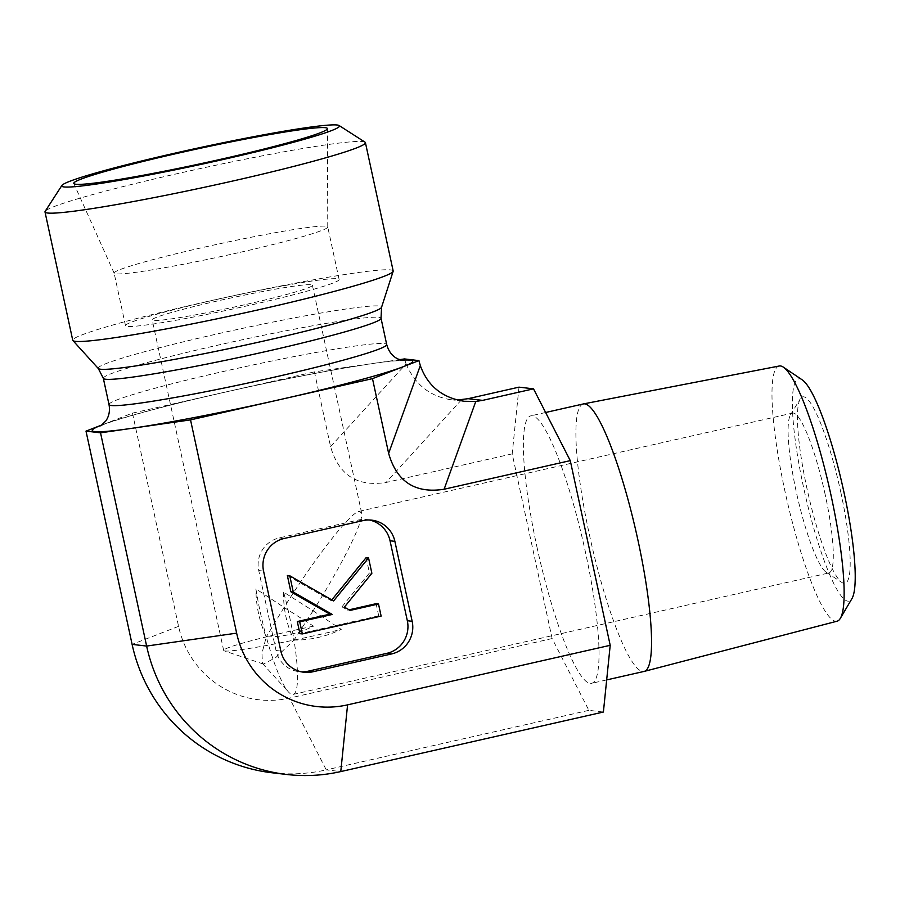 <?xml version="1.0" encoding="UTF-8"?>
<svg xmlns="http://www.w3.org/2000/svg" width="900" height="900" viewBox="0 0 900 900"><rect width="100%" height="100%" fill="white"/><g stroke="black" fill="none" stroke-linecap="round" stroke-linejoin="round"><path stroke-width="0.67" stroke-dasharray="4.5 3.38" d="M837.113 621.191A130.826 22.039 77.2 0 1 784.89 490.916A130.826 22.039 77.2 0 1 779.254 366.007M802.327 379.935A113.929 19.192 -102.8 0 0 803.633 487.699A113.929 19.192 -102.8 0 0 851.918 598.669M840.758 492.03A95.614 16.11 77.2 0 1 841.961 582.536A95.614 16.11 77.2 0 1 808.11 493.616A95.614 16.11 77.2 0 1 800.303 398.779A95.614 16.11 77.2 0 1 840.758 492.03M583.403 403.931A137.149 23.107 -102.8 0 0 589.433 534.847A137.149 23.107 -102.8 0 0 644.051 671.434M825.21 494.719A81.956 13.804 -102.8 0 0 792.562 413.1A81.956 13.804 -102.8 0 0 790.526 414.799A81.956 13.804 -102.8 0 0 797.22 496.08A81.956 13.804 -102.8 0 0 826.234 572.299A81.956 13.804 -102.8 0 0 828.81 572.962A81.956 13.804 -102.8 0 0 825.21 494.719M313.099 610.819L341.246 629.381C326.093 636.626 310.343 640.192 293.974 640.091A81.956 13.804 77.2 0 1 293.062 694.418A81.956 13.804 77.2 0 1 288.484 691.988A81.956 13.804 77.2 0 1 266.276 636.863C283.084 637.02 298.834 633.442 313.549 626.141L284.062 607.433C315.461 557.235 350.392 512.528 359.1 511.369L361.642 512.989C363.96 520.898 342.315 564.514 313.099 610.819L283.601 592.11A81.956 13.804 77.2 0 1 293.974 640.091L313.099 610.819M284.062 607.433L266.276 636.863A81.956 13.804 77.2 0 1 255.904 588.881L284.062 607.433M283.601 592.11C283.241 608.895 286.695 624.881 293.974 640.091L275.591 657.697L263.419 664.054L262.429 663.413L261.968 653.288L266.276 636.863C259.436 621.72 255.982 605.722 255.904 588.881M313.549 626.141A81.956 4.792 -12.2 0 0 266.276 636.863A81.956 4.792 -12.2 0 0 223.661 650.441A81.956 4.792 -12.2 0 0 224.134 650.812A81.956 4.792 -12.2 0 0 293.974 640.091A81.956 4.792 -12.2 0 0 341.246 629.381M246.814 304.267A81.956 4.792 -12.2 0 0 312.401 285.266A81.956 4.792 -12.2 0 0 231.289 297.9A81.956 4.792 -12.2 0 0 152.19 319.905A81.956 4.792 -12.2 0 0 246.814 304.267M518.996 387.146L512.201 453.87L552.127 638.55L588.881 710.336L603.394 712.035M536.906 546.761A137.149 23.107 -102.8 0 0 591.525 683.347A137.149 23.107 -102.8 0 0 583.74 544.477A137.149 23.107 -102.8 0 0 530.876 415.834A137.149 23.107 -102.8 0 0 536.906 546.761M512.201 453.87L386.044 482.468C357.199 486.979 338.704 475.031 330.57 446.614L314.415 371.869L399.488 359.651M365.029 142.166A163.912 9.585 -12.2 0 0 176.175 173.914A163.912 9.585 -12.2 0 0 45.157 211.331M393.176 270.99A163.912 9.585 -12.2 0 0 230.929 296.269A163.912 9.585 -12.2 0 0 72.742 340.267M240.3 252.281A109.271 6.39 -12.2 0 0 327.757 227.014A109.271 6.39 -12.2 0 0 327.746 226.935A109.271 6.39 -12.2 0 0 201.578 247.77A109.271 6.39 -12.2 0 0 114.131 273.116A109.271 6.39 -12.2 0 0 114.154 273.195A109.271 6.39 -12.2 0 0 240.3 252.281M212.94 300.319A109.271 6.39 -12.2 0 0 125.494 325.676A109.271 6.39 -12.2 0 0 233.651 308.824A109.271 6.39 -12.2 0 0 339.109 279.484A109.271 6.39 -12.2 0 0 212.94 300.319M401.175 360.191A163.912 9.585 -12.2 0 0 374.411 363.251A163.912 9.585 -12.2 0 0 223.436 392.49A163.912 9.585 -12.2 0 0 102.308 424.811L132.457 413.123L314.415 371.869M552.127 638.55L289.507 698.085A94.635 93.116 96.6 0 1 178.571 626.366L132.457 413.123M330.57 446.614L406.069 363.915L404.449 358.931M287.347 575.494L331.178 600.649L333.596 600.93M331.178 600.649L331.796 599.895M366.131 557.629L369.45 572.996L371.869 573.278M369.45 572.996L341.955 606.836L344.374 607.117M341.955 606.836L347.704 610.133L350.123 610.414M347.704 610.133L349.088 609.817M376.088 603.686L378.709 615.803L381.127 616.084M378.709 615.803L299.914 633.656M369.338 519.986A27.315 26.876 96.6 0 0 358.009 520.076L279.225 537.93A27.315 26.876 96.6 0 0 258.727 570.544L276.019 650.509A27.315 26.876 96.6 0 0 301.545 671.861M406.069 363.915C414.99 384.435 429.885 396.371 450.765 399.701L457.38 400.027M272.137 772.785A165.611 162.956 96.6 0 0 326.261 769.883L289.507 698.085M588.881 710.336L326.261 769.883L340.774 771.57M461.531 399.78L386.044 482.468M109.013 404.572A142.054 8.303 167.8 0 1 246.105 366.435A142.054 8.303 167.8 0 1 386.707 344.531M103.331 378.304A142.054 8.303 167.8 0 1 240.424 340.166A142.054 8.303 167.8 0 1 381.026 318.262M98.302 368.516A144.99 8.471 167.8 0 1 238.084 329.332A144.99 8.471 167.8 0 1 381.566 307.271M178.571 626.366L132.109 644.377M263.565 571.106L258.727 570.544M279.225 537.93L284.062 538.504M276.019 650.509L280.856 651.082M362.846 520.639L358.009 520.076M826.234 572.299L841.961 582.536M790.526 414.799L800.303 398.779M293.062 694.418L828.81 572.962M359.1 511.369L792.562 413.1M262.429 663.413L288.484 691.988M361.642 512.989L312.401 285.266M223.661 650.441L152.19 319.905M263.419 664.065L224.134 650.812M545.625 412.493L530.876 415.834M606.668 679.916L591.525 683.347M327.757 227.014L327.442 128.644M114.154 273.195L73.8 183.487M339.109 279.484L327.746 226.935M125.494 325.676L114.131 273.116M100.778 425.891C104.051 423.225 153.011 408.521 209.227 395.798C252.731 385.718 293.996 377.156 333.045 370.103C360.832 365.141 381.308 362.093 394.47 360.945L403.009 360.551M371.779 520.155L366.941 519.592M303.952 672.255L299.115 671.692M450.765 399.701L464.265 401.276"/><path stroke-width="1.35" d="M583.515 403.897L779.254 366.007A130.826 22.039 77.2 0 1 783.383 367.166A130.826 22.039 77.2 0 1 829.564 488.745A130.826 22.039 77.2 0 1 840.33 618.356A130.826 22.039 77.2 0 1 837.113 621.191L644.164 671.411A137.149 23.107 -102.8 0 0 636.255 532.575A137.149 23.107 -102.8 0 0 583.515 403.897A137.149 23.107 -102.8 0 0 583.403 403.931L545.625 412.493M840.33 618.356L851.918 598.669A113.929 19.192 -102.8 0 0 842.535 485.809A113.929 19.192 -102.8 0 0 802.327 379.935L783.383 367.166M606.668 679.916L644.051 671.434A137.149 23.107 -102.8 0 0 644.164 671.411M570.274 460.631L444.116 489.24C415.271 493.751 396.776 481.793 388.642 453.375L372.488 378.641L190.53 419.884L100.53 432.821L86.006 431.123L132.109 644.377L146.632 646.065A165.611 162.956 96.6 0 0 286.661 774.472A165.611 162.956 96.6 0 0 340.774 771.57L603.394 712.035L610.2 645.311L570.274 460.631L533.52 388.845L518.996 387.146L468.113 398.689L457.38 400.027M100.53 432.821L146.632 646.065L236.644 633.139L190.53 419.884M236.644 633.139A94.635 93.116 96.6 0 0 347.58 704.857L340.774 771.57M610.2 645.311L347.58 704.857M390.037 540.776L394.875 541.339L412.166 621.304L407.329 620.741L390.037 540.776A27.315 26.876 96.6 0 0 369.338 519.986M301.545 671.861A27.315 26.876 96.6 0 0 308.036 671.22L386.82 653.355L391.669 653.918A27.315 26.876 96.6 0 0 412.166 621.304M391.669 653.918L312.874 671.783L308.036 671.22M394.875 541.339A27.315 26.876 96.6 0 0 362.846 520.639L284.062 538.504A27.315 26.876 96.6 0 0 263.565 571.106L280.856 651.082A27.315 26.876 96.6 0 0 312.874 671.783M533.52 388.845L482.625 400.376L468.113 398.689M399.488 359.651L404.449 358.931L418.95 360.619L420.311 365.58C427.624 385.909 442.271 397.811 464.265 401.276L475.785 401.434L482.625 400.376M61.886 185.468L45.157 211.331A163.912 9.585 -12.2 0 0 45 211.939A163.912 9.585 -12.2 0 0 234.248 180.686A163.912 9.585 -12.2 0 0 365.423 142.661A163.912 9.585 -12.2 0 0 365.029 142.166L339.109 125.528A142.054 8.303 167.8 0 1 202.354 164.093A142.054 8.303 167.8 0 1 61.886 185.468A142.054 8.303 167.8 0 1 175.433 153.034A142.054 8.303 167.8 0 1 339.109 125.528M45 211.939L72.742 340.267A163.912 9.585 -12.2 0 0 72.911 340.56A163.912 9.585 -12.2 0 0 261.99 309.015A163.912 9.585 -12.2 0 0 393.142 271.327A163.912 9.585 -12.2 0 0 393.176 270.99L365.423 142.661M177.615 153.292A129.769 7.583 167.8 0 1 327.442 128.644A129.769 7.583 167.8 0 1 223.594 158.648A129.769 7.583 167.8 0 1 73.8 183.487A129.769 7.583 167.8 0 1 177.615 153.292M418.95 360.619L372.488 378.641M86.006 431.123L102.319 424.8A163.912 9.585 -12.2 0 0 101.498 425.126A163.912 9.585 -12.2 0 0 130.523 428.512A163.912 9.585 -12.2 0 0 281.509 399.262A163.912 9.585 -12.2 0 0 403.447 366.637A163.912 9.585 -12.2 0 0 401.175 360.191M289.766 575.775L333.596 600.93L368.55 557.91L371.869 573.278L344.374 607.117L350.123 610.414L378.506 603.979L381.127 616.084L302.344 633.938L299.723 621.832L332.291 614.452L293.287 592.065L289.766 575.775L287.347 575.494L290.869 591.784L293.287 592.065M331.796 599.895L366.131 557.629L368.55 557.91M349.088 609.817L376.088 603.686L378.506 603.979M299.723 621.832L297.304 621.551L299.914 633.656L302.344 633.938M297.304 621.551L329.873 614.171L332.291 614.452M329.873 614.171L290.869 591.784M386.82 653.355A27.315 26.876 96.6 0 0 407.329 620.741M132.109 644.377A165.611 162.956 96.6 0 0 272.137 772.785L286.661 774.472M444.116 489.24L475.785 401.434M403.009 360.551L398.014 359.01C392.423 356.377 388.654 351.551 386.707 344.531A142.054 8.303 167.8 0 1 273.026 377.483A142.054 8.303 167.8 0 1 109.013 404.572C110.115 410.76 109.069 416.194 105.896 420.851L100.778 425.891M103.331 378.304L98.302 368.516A144.99 8.471 167.8 0 0 265.556 340.616A144.99 8.471 167.8 0 0 381.566 307.271L381.026 318.262A142.054 8.303 167.8 0 1 267.345 351.214A142.054 8.303 167.8 0 1 103.331 378.304L109.013 404.572M388.642 453.375L420.311 365.58M381.026 318.262L386.707 344.531M381.566 307.271L393.142 271.327M98.302 368.516L72.911 340.56"/></g></svg>

